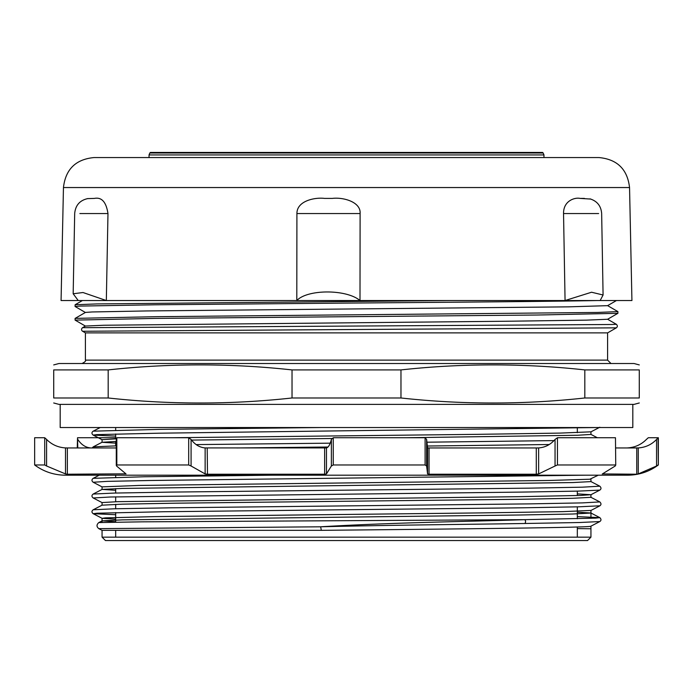<?xml version="1.0" encoding="UTF-8"?>
<svg xmlns="http://www.w3.org/2000/svg" width="693" height="693" viewBox="0 0 693 693"><rect width="100%" height="100%" fill="white"/><g stroke="black" fill="none" stroke-linecap="round" stroke-linejoin="round"><path stroke-width="1.04" d="M590.93 526.152C595.131 527.546 460.109 528.95 321.353 530.344L102.062 530.344L98.813 528.655M577.321 528.612L590.938 528.768L590.938 537.153L102.062 537.153L102.062 530.344M590.938 526.169L590.938 528.768M590.938 510.464L590.938 513.011M590.964 510.429L562.967 511.642L482.363 512.889L154.175 516.631L105.44 517.87L102.122 518.338L115.679 519.135M115.679 521.742L102.114 520.85L122.41 519.871L520.218 514.994L572.574 514.015L590.964 513.045L590.938 518.347M590.938 494.707L590.938 497.323M577.321 493.866L590.921 494.707L580.812 495.434L519.005 496.682L117.81 501.663L102.062 502.572L102.062 505.18M599.852 517.645L590.912 512.993L577.321 512.205M102.07 505.18L122.245 504.157L176.126 503.179L520.174 499.272L572.565 498.293L590.93 497.323M590.938 479.019L590.938 481.6L572.548 482.571L122.323 488.435L102.088 489.405L93.165 494.048L114.293 493.07L170.755 492.091L528.906 488.158L582.302 487.179L599.809 486.191C601.368 487.725 601.368 489.033 599.8 490.116L590.878 494.759M598.293 475.19L589.856 479.227L549.177 480.474L138.765 485.455L102.062 486.876M115.679 490.297L102.088 489.405M172.124 437.742L477.027 434.346L559.935 433.099L590.964 431.826L590.938 434.433L577.693 435.256L406.73 437.742M116.285 438.825L102.062 439.683L102.062 442.29L116.285 441.432M115.679 443.13L102.062 442.29M191.571 440.081L331.817 438.513M597.227 300.537C557.449 301.394 453.794 302.243 346.491 303.092L154.6 304.799L80.319 306.072L75.069 306.497L85.412 312.482M450.363 300.537L96.916 303.924L75.113 304.764L75.095 306.471M607.553 319.291L617.861 313.331L537.153 315.02L154.574 318.416L75.104 320.114L85.447 326.1M607.57 305.613L617.913 311.607L597.236 312.456L155.934 316.692L75.139 318.382L85.456 312.422L92.1 311.963L146.604 310.94L568.312 306.852L607.588 305.665M63.453 187.543L61.071 300.537L631.929 300.537L629.547 187.543C627.442 169.274 617.229 159.277 598.917 157.554L94.083 157.554C75.771 159.277 65.566 169.274 63.453 187.543L629.547 187.543M607.57 319.23L616.337 324.289L611.59 324.497L82.536 327.694L85.438 326.048L103.803 325.251L513.487 321.162L586.469 320.14L607.596 319.265M543.165 153.006L542.602 152.443L150.398 152.443L149.835 153.006L543.165 153.006L543.962 154.937L543.962 157.554M429.036 447.955L427.572 447.921L427.572 473.925L429.036 474.22L429.036 447.955L536.287 447.955L536.287 474.22L538.643 473.925L538.643 447.921L536.365 447.955M427.572 473.925L426.628 466.008L426.628 439.431L425.104 437.742L333.264 437.742L331.375 439.431L331.375 466.008L326.464 473.925L326.464 447.921L205.137 447.921L205.137 473.925L207.484 474.22L207.198 447.955M524.757 523.492L579.331 522.522L599.791 521.56L590.878 526.204M115.679 514.717L93.2 513.695L97.124 513.21L164.085 511.729L522.314 507.804L578.759 506.817L599.878 505.795M102.114 502.624L93.191 497.981L110.533 496.994L522.219 492.082L578.698 491.094L599.791 490.116M93.183 478.335C91.563 479.617 91.563 480.925 93.183 482.259L107.233 481.366L150.727 480.483L585.602 475.19M98.822 522.574L142.004 521.838L524.722 519.663C472.929 521.474 394.525 522.409 320.625 526.793A2.157 1.507 -117.7 0 1 320.625 526.793C394.568 524.965 472.046 524.384 524.748 523.492A2.157 1.516 -90.8 0 0 525.554 521.578A2.157 1.516 -90.8 0 0 524.722 519.663L595.582 518.139L599.8 517.636L577.321 516.623M93.183 513.704C91.554 512.361 91.554 511.053 93.183 509.779L114.241 508.792L170.729 507.813L529.105 503.88L582.441 502.893L599.8 501.914C601.359 503.456 601.359 504.764 599.8 505.838M93.191 478.326L144.352 476.758L272.522 475.19M639.284 402.979L634.069 404.374L58.931 404.374L53.716 402.979M82.614 331.263L616.337 327.841L607.588 332.883L85.412 332.883L85.412 360.117C86.131 360.88 84.996 362.015 82.008 363.522M53.716 364.916L58.931 363.522L634.069 363.522L639.284 364.916M102.062 537.153L105.466 540.557L587.534 540.557L590.938 537.153M577.321 428.248L577.321 432.657M577.321 491.129L577.321 495.547M577.321 506.852L577.321 518.745M577.321 526.992L577.321 537.153M102.114 520.85L98.813 522.565C96.431 524.696 96.431 526.723 98.813 528.638L320.651 526.801L321.318 530.344L320.651 526.801M639.284 397.981C639.284 404.677 639.284 404.677 639.284 397.981C639.284 404.677 639.284 404.677 639.284 397.981L639.284 369.915C639.284 363.227 639.284 363.227 639.284 369.915C639.284 363.227 639.284 363.227 639.284 369.915L584.814 369.915C523.536 363.227 462.248 363.227 400.97 369.915L292.03 369.915C230.752 363.227 169.464 363.227 108.186 369.915L53.716 369.915C53.716 363.227 53.716 363.227 53.716 369.915C53.716 363.227 53.716 363.227 53.716 369.915L53.716 397.981L108.186 397.981C169.464 404.677 230.752 404.677 292.03 397.981L400.97 397.981C462.248 404.677 523.536 404.677 584.814 397.981L639.284 397.981M53.716 397.981C53.716 404.677 53.716 404.677 53.716 397.981C53.716 404.677 53.716 404.677 53.716 397.981M108.186 369.915L108.186 397.981M292.03 397.981L292.03 369.915M584.814 397.981L584.814 369.915M400.97 369.915L400.97 397.981M658.35 464.977L658.073 437.742L656.557 439.431L656.557 466.008L638.27 473.925L638.27 447.921L627.494 447.921C634.961 447.453 641.259 444.629 646.404 439.431L648.284 437.742L658.35 437.742L658.35 464.977C649.228 471.69 638.998 475.095 627.667 475.19L65.333 475.19C54.002 475.095 43.772 471.69 34.65 464.977L44.716 464.977L46.596 466.008L46.596 439.431L44.716 437.742L34.65 437.742L34.65 464.977M615.471 437.742L615.748 465.185L615.471 437.742L557.449 437.742L555.05 439.431L555.05 466.008L557.449 464.977L557.449 437.742M557.449 464.977L615.471 464.977L615.219 466.008L602.243 474.029M656.557 466.008L658.073 464.977M615.748 447.955L636.763 447.955L636.763 474.22L638.27 473.925M636.763 474.22L602.52 473.925M555.05 466.008L538.643 473.925M536.287 474.22L429.036 474.22M425.104 437.742L425.104 464.977L426.628 466.008M425.104 464.977L333.264 464.977L333.264 437.742M331.375 466.008L333.264 464.977M324.645 447.955L324.645 474.22L326.464 473.925M324.645 474.22L207.484 474.22M205.137 473.925L191.086 466.008L191.086 439.431L188.687 437.742L116.822 437.742L116.285 438.409L116.285 465.367M188.687 437.742L188.687 464.977L191.086 466.008M188.687 464.977L116.822 464.977L116.822 437.742M116.563 466.008L116.822 464.977L116.563 466.008L126.022 473.925M125.797 473.83L67.36 474.22L67.36 447.955L65.506 447.921L65.506 473.925L67.36 474.22M65.506 473.925L46.596 466.008M77.781 447.955L77.529 437.742L115.679 437.742M77.252 447.955L77.529 437.742M77.781 439.431C81.237 444.629 85.464 447.453 90.48 447.921M46.596 439.431C51.741 444.629 58.039 447.453 65.506 447.921M191.086 439.431C194.915 444.629 199.593 447.453 205.137 447.921M116.285 447.955L67.238 447.955M638.27 447.921C645.486 447.453 651.585 444.629 656.557 439.431M538.643 447.921C545.114 447.453 550.588 444.629 555.05 439.431M426.628 439.431L427.572 447.921M326.464 447.921C328.404 447.453 330.041 444.629 331.375 439.431M632.813 404.374L632.813 427.529L60.187 427.529L60.187 404.374M600.164 300.537L603.075 295.001L591.562 292.229L565.064 300.537L600.164 300.537M565.064 300.537L563.539 213.548L598.631 213.548M590.739 199.064L580.084 198.406C575.225 197.219 563.366 200.476 563.539 213.548M332.354 198.406L324.489 198.406C315.61 197.219 296.873 200.476 296.916 213.548L360.109 213.548C361.062 201.966 343.252 197.037 332.354 198.406M359.996 300.537C346.483 289.102 307.501 289.102 296.795 300.537L359.996 300.537L360.109 213.548M296.795 300.537L296.916 213.548M106.332 300.537L83.004 292.524L73.172 293.771L78.231 300.537L106.332 300.537L107.978 213.548C106.202 202.027 101.68 196.977 94.413 198.406L87.439 198.622M149.038 157.554L149.038 154.937L543.962 154.937M236.833 447.955L327.988 447.02M426.628 446.032L549.254 444.516M115.679 436.105L93.2 435.091L96.803 434.615L158.931 433.194L597.444 427.529M616.337 324.289C617.671 325.563 617.671 326.749 616.328 327.85L607.588 332.883L607.588 360.117L85.412 360.117M92.169 447.955L93.183 446.881L116.285 445.859M196.162 444.594L330.214 443.165M426.628 442.203L554.01 440.601M93.191 435.1C91.554 433.74 91.545 432.432 93.174 431.167L160.499 429.348L321.803 427.529M44.716 437.742L44.716 464.977M584.442 198.406L580.084 198.406M79.877 213.548L107.978 213.548M102.062 522.383L102.062 518.295M102.062 489.457L102.062 486.85M617.905 311.625L617.905 313.305M75.095 318.416L75.095 320.114M82.424 300.537L75.113 304.764M149.038 154.937L149.835 153.006M93.2 513.695L102.122 518.338M599.835 505.838L590.912 510.481M93.174 482.25L102.088 486.893M590.912 431.869L599.835 427.226M102.114 439.726L93.2 435.091M599.8 521.56C601.359 520.478 601.359 519.17 599.8 517.636M93.165 494.057L93.165 494.048C91.554 495.304 91.554 496.612 93.183 497.981M607.588 360.117L610.992 363.522M115.679 537.153L115.679 530.344M115.679 522.124L115.679 512.586M115.679 508.757L115.679 504.339M115.679 501.732L115.679 496.864M115.679 493.035L115.679 488.617M115.679 477.312L115.679 475.19M115.679 445.868L115.679 441.458M115.679 438.842L115.679 433.983M115.679 430.145L115.679 427.529M93.2 446.872L102.105 442.238M597.357 437.742L590.938 434.398M93.295 431.124L100.199 427.529M590.895 481.548L599.809 486.191M99.238 475.19L93.26 478.3M590.878 497.271L599.8 501.914M102.122 505.136L93.2 509.779M616.458 300.537L607.562 305.674M82.536 331.245C81.211 330.154 81.211 328.967 82.536 327.694M85.412 332.883L82.545 331.228M603.083 295.001L601.654 213.453C601.048 205.986 597.175 201.117 590.038 198.865M74.688 213.435L73.172 293.771M74.697 213.435C75.476 205.215 79.903 200.251 87.976 198.544"/></g></svg>
